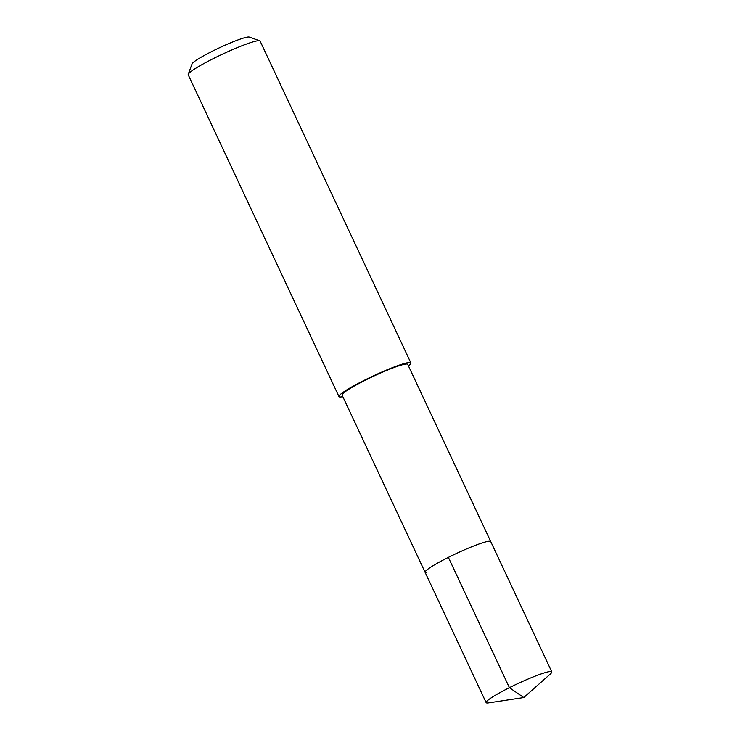 <?xml version="1.0" encoding="UTF-8"?>
<svg xmlns="http://www.w3.org/2000/svg" width="740" height="740" viewBox="0 0 740 740"><rect width="100%" height="100%" fill="white"/><g stroke="black" fill="none" stroke-linecap="round" stroke-linejoin="round"><path stroke-width="1.11" d="M523.781 697.543L488.557 702.889A36.242 3.792 -25.1 0 1 487.521 703A36.242 3.792 -25.1 0 1 486.143 702.63A36.242 3.792 -25.1 0 1 513.338 685.74A36.242 3.792 -25.1 0 1 550.403 671.513A36.242 3.792 -25.1 0 1 551.781 671.883A36.242 3.792 -25.1 0 1 550.44 673.909L523.781 697.543L509.407 687.673L448.375 557.377M426.49 572.705A36.242 3.792 -25.1 0 1 425.111 572.325L342.102 395.123A36.242 3.792 154.9 0 1 369.297 378.233A36.242 3.792 154.9 0 1 406.353 364.006A36.242 3.792 154.9 0 1 407.731 364.385L490.74 541.587A36.242 3.792 154.9 0 0 489.362 541.208A36.242 3.792 154.9 0 0 452.307 555.435A36.242 3.792 154.9 0 0 425.111 572.325A36.242 3.792 -25.1 0 1 452.307 555.435A36.242 3.792 -25.1 0 1 489.362 541.208A36.242 3.792 -25.1 0 1 490.74 541.587L551.781 671.883M342.814 396.659A39.701 4.153 -25.1 0 1 340.474 397.001A39.701 4.153 -25.1 0 1 338.966 396.594A39.701 4.153 -25.1 0 1 368.761 378.094A39.701 4.153 -25.1 0 1 409.359 362.507A39.701 4.153 -25.1 0 1 410.867 362.914A39.701 4.153 -25.1 0 1 408.452 365.911M410.867 362.914L260.129 41.107A39.701 4.153 154.9 0 0 259.74 40.811A39.701 4.153 154.9 0 0 258.611 40.7A39.701 4.153 154.9 0 0 219.891 55.389A39.701 4.153 154.9 0 0 188.238 74.305A39.701 4.153 154.9 0 0 188.219 74.796L338.966 396.594M259.74 40.811L249.278 37.083A31.765 3.321 154.9 0 0 248.381 37A31.765 3.321 154.9 0 0 217.394 48.748A31.765 3.321 154.9 0 0 192.076 63.881L188.238 74.305M425.111 572.325L486.143 702.63"/></g></svg>
